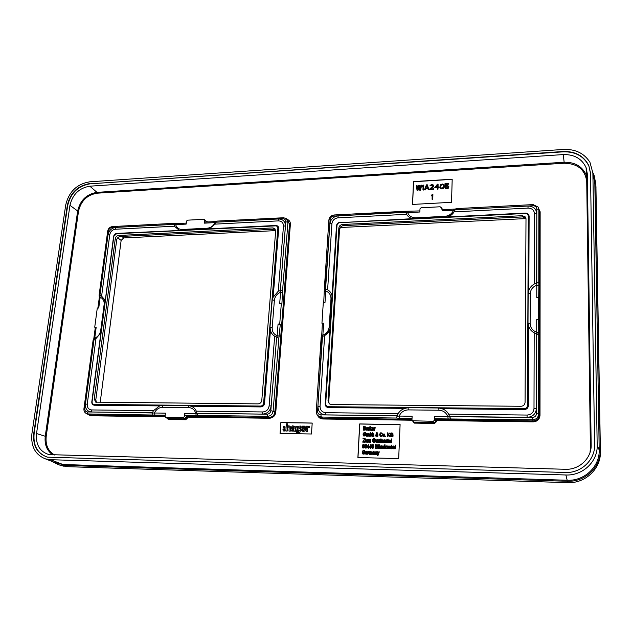 <?xml version="1.0" encoding="UTF-8"?>
<svg xmlns="http://www.w3.org/2000/svg" width="632" height="632" viewBox="0 0 632 632"><rect width="100%" height="100%" fill="white"/><g stroke="black" fill="none" stroke-linecap="round" stroke-linejoin="round"><path stroke-width="0.95" d="M89.76 181.811L563.689 149.429C575.476 149.041 584.229 153.323 589.94 162.274L592.879 172.994L597.185 445.339C597.825 461.573 582.728 475.849 565.869 474.98L50.473 459.709L45.306 458.832C35.202 454.677 30.739 446.311 31.908 433.742L65.712 204.989C68.896 191.694 76.914 183.967 89.76 181.811M89.839 183.556C77.823 185.571 70.326 192.792 67.355 205.234L33.757 433.378C32.698 445.813 37.304 453.737 47.566 457.165L565.356 472.483C581.092 473.281 595.178 459.962 594.594 444.809L590.509 173.539L588.866 165.726C583.976 155.97 575.436 151.222 563.246 151.506L90.155 183.817C78.147 185.832 70.658 193.052 67.687 205.479L34.128 433.497C33.054 445.418 37.335 453.255 46.989 457.023M593.495 176.407L594.846 183.801L599.199 449.96C599.871 466.574 584.434 481.173 567.188 480.249L62.979 464.52L55.513 462.782M329.201 403.745L328.774 401.699L339.534 229.384C339.89 227.204 341.201 225.948 343.46 225.624L522.561 216.918L525.927 218.324M521.013 406.273L331.358 404.551L329.319 403.848L328.016 400.87L338.855 227.955C339.179 225.956 340.379 224.802 342.449 224.502L522.206 215.702L525.113 216.792L525.998 218.98L525.066 402.426C524.805 404.78 523.462 406.06 521.013 406.273M528.297 216.097L527.475 405.554C527.27 407.435 526.187 408.462 524.228 408.635L328.363 406.716C326.641 406.518 325.757 405.539 325.693 403.769L336.982 225.427C337.243 223.831 338.207 222.914 339.858 222.669L525.263 213.474C527.104 213.545 528.123 214.422 528.297 216.097L529.118 216.342L528.818 290.554L528.147 293.382L528.012 323.102L528.668 326.31L528.344 405.72C528.091 408.075 526.74 409.354 524.291 409.568L441.981 408.738C444.912 409.662 447.124 411.464 448.617 414.134L449.534 416.433L527.08 417.397C532.744 416.923 535.857 413.96 536.442 408.517L534.001 408.493C533.574 412.514 531.267 414.703 527.088 415.058L448.617 414.134M533.155 204.728L533.005 205.74C535.312 205.819 536.584 206.901 536.821 209.002L536.773 297.53L538.701 297.482L538.677 319.531L536.734 319.563L536.718 332.235L537.034 333.815L538.733 335.189L538.646 414.031C538.29 417.562 536.252 419.498 532.539 419.822L448.12 418.945L447.875 416.686L434.642 416.52L434.532 420.146L433.347 421.268L412.475 420.801L414.237 423.108L413.067 420.983M453.863 209.279L453.547 210.274L455.23 209.429L454.139 211.878L528.012 208.102C531.939 208.252 534.095 210.101 534.482 213.648L534.309 284.021C531.583 285.561 529.75 287.742 528.818 290.554M534.309 284.021L536.694 283.018M537.113 282.938L538.788 282.599L538.883 285.648L536.797 285.119C532.673 286.81 530.485 289.725 530.232 293.872L528.147 293.382M538.677 319.531L538.733 335.189M538.883 285.648L538.701 297.482M414.237 423.108L434.611 423.408L436.57 421.544L436.594 420.549L533.132 421.884C537.295 421.544 539.586 419.364 540.005 415.358L540.147 211.775L538.274 207.754M455.23 209.429L456.012 208.623L533.1 204.594L538.109 207.059L539.341 211.538L538.582 209.002M417.91 190.248L417.033 190.295L416.354 185.46L417.009 185.421L417.515 189.126L418.534 185.334L419.411 185.279L420.138 188.968L420.936 185.192L421.591 185.152L420.533 190.09L419.656 190.145L418.937 186.243L417.973 190.39L417.033 190.295M423.606 189.908L422.942 189.948L423.092 185.887L422.413 186.653L422.445 185.824L423.78 185.018L423.669 190.05L422.942 189.948M427.295 184.805L428.875 189.6L428.219 189.64L427.825 188.415L425.62 188.541L425.139 189.821L424.483 189.861L426.418 184.86L427.295 184.805L428.938 189.742L428.219 189.64M426.837 185.247L425.747 188.123L427.73 188.004L426.837 185.247M429.776 189.031L433.189 185.808L432.659 185.105L430.55 185.753L429.997 185.784L430.123 185.366L431.798 184.536L433.757 185.144L433.489 186.519L430.661 188.976L433.742 188.794L433.726 189.316L429.76 189.553L429.776 189.031M437.423 184.196L438.087 184.157L437.992 186.977L439.106 186.914L439.082 187.538L437.976 187.609L437.929 189.071L437.265 189.11L437.312 187.641L434.658 187.799L437.423 184.196M435.456 187.127L437.328 187.017L437.399 185.034L435.456 187.127M440.014 186.021L440.836 184.41L442.732 183.983L443.806 184.963L443.854 187.262L442.59 188.691L441.255 188.77L440.18 187.791L440.014 186.021M440.567 186.092L440.63 187.451L441.934 188.312L443.293 187.293L443.451 185.927L442.929 184.702L441.499 184.576L440.694 185.46L440.678 187.514M445.647 186.416L444.873 186.464L444.952 183.746L448.736 183.517L448.72 184.038L445.497 184.236L445.442 185.911L447.788 185.453L448.854 187.064L447.701 188.391L445.923 188.494L444.841 187.412L447.156 188.004L448.175 187.317L448.199 186.48L447.219 185.911L444.873 186.464M432.73 199.214L432.067 199.254L432.209 195.154L431.514 195.928L431.545 195.09L432.896 194.277L432.794 199.357L432.067 199.254M166.974 418.163L168.381 419.498L168.167 418.676L185.508 418.921L186.582 417.894L186.748 416.283L185.105 415.461L184.552 413.383L184.204 416.717L187.507 418.036L187.601 417.12L186.748 416.283L269.311 417.397C272.447 417.112 274.296 415.35 274.865 412.096L289.527 224.028L287.331 219.675M168.381 419.498L185.713 419.751L187.507 418.036M187.601 417.12L269.485 418.25C273.04 417.926 275.133 415.927 275.773 412.246L290.38 224.242C290.436 221.777 289.338 220.133 287.078 219.32M207.707 221.958L206.269 221.129M87.011 413.849L90.566 415.777L165.055 416.804M443.032 209.706L441.665 208.52M317.572 415.335C318.567 417.618 320.298 418.834 322.786 418.984L412.024 420.209M400.096 424.562L359.679 423.946L357.894 457.536L398.689 458.603L400.096 424.562M280.869 422.571L280.047 433.41L311.473 433.994L312.2 423.045L280.869 422.571L280.166 433.41M452.188 179.212L413.462 181.597L412.546 204.428L451.54 202.311L452.188 179.212M165.181 415.2L154.951 415.058L154.398 413.004L165.402 413.138L165.039 416.456L165.884 417.515L183.122 417.76L184.204 416.717M198.322 415.422L196.299 415.611L195.786 413.518C194.727 409.812 192.357 407.83 188.668 407.585L188.202 405.523L191.054 406.21C193.479 407.055 195.233 408.714 196.315 411.171L197.026 413.897L198.322 415.422L267.557 416.33L269.311 417.397L269.485 418.25M154.951 415.058L88.014 413.968L86.15 413.462M196.994 413.699L184.552 413.383M204.381 223.159L215.054 222.606L215.591 221.555L204.942 222.108L204.381 223.159L204.689 220.189L203.86 219.304L187.499 220.173L186.487 221.145L186.163 224.107L175.688 224.644C176.644 227.836 178.84 229.44 182.293 229.463L207.178 228.215C210.733 227.852 213.363 225.98 215.054 222.606L216.183 222.14M206.854 222.006L204.515 219.573M279.723 324.003L278.072 324.026L280.3 324.485L279.723 324.003L281.319 303.644L279.684 303.684L280.584 292.221C276.966 293.777 274.904 296.463 274.391 300.295L272.179 327.708C272.068 331.595 273.719 334.265 277.148 335.718L277.029 337.172L278.831 338.444L273.135 411.005C272.582 414.252 270.725 416.03 267.557 416.33L267.115 414.189L196.939 413.32M277.029 337.172L274.675 336.232C272.447 334.865 271.041 332.874 270.464 330.252L269.983 327.289L272.218 299.852L273.142 297.238L278.27 291.202L282.638 289.883L281.896 304.158L281.319 303.644M280.3 324.485L278.831 338.444M282.796 292.703L280.584 292.221L280.742 290.207M279.391 336.161L277.148 335.718L278.072 324.026M99.311 297.538L100.18 297.214L98.742 308.021L97.289 308.053L94.729 327.194L96.19 327.171L95.314 327.455M191.054 406.21L260.818 406.913C262.912 406.716 264.144 405.539 264.524 403.374L270.464 330.252M196.315 411.171L262.801 411.953C266.364 411.622 268.474 409.607 269.121 405.918L274.675 336.232M278.27 291.202L283.468 226.058C283.389 222.764 281.69 221.042 278.364 220.884L215.18 224.123L209.239 228.792L206.427 229.219L116.888 233.382C115.095 233.658 113.989 234.717 113.57 236.573L101.46 330.023L100.891 332.835L95.961 338.602L87.248 404.148C87.098 407.624 88.567 409.552 91.656 409.939L153.473 410.666L159.635 405.894L162.092 405.262L188.202 405.523M100.891 332.835L91.806 401.834C91.727 403.88 92.588 405.009 94.413 405.231L159.635 405.894M179.251 230.285L174.385 226.209L115.403 229.234C112.37 229.693 110.489 231.502 109.778 234.646L101.602 296.163L104.327 299.299L105.007 301.63M273.142 297.238L278.72 228.531C278.68 226.596 277.685 225.577 275.726 225.482L209.239 228.792M280.332 290.293L285.427 225.964L283.468 226.058M283.436 217.756L217.282 221.082L216.16 222.195L278.522 218.964C283.025 219.17 285.324 221.5 285.427 225.964M196.931 413.288L262.628 414.102L262.801 411.953M276.634 337.077L271.183 405.942C270.298 410.942 267.454 413.66 262.628 414.102M83.938 408.714L93.117 340.095L94.034 339.455L85.431 404.132L87.248 404.148M188.668 407.585L162.582 407.308C158.924 407.482 156.199 409.378 154.398 413.004L91.387 411.969C87.208 411.44 85.225 408.833 85.431 404.132M174.385 226.209L173.847 223.349L176.273 223.602L175.688 224.644L173.8 224.052M173.824 224.392L115.64 227.409L115.403 229.234M93.726 339.55L94.721 338.167C98.047 336.706 100.046 334.138 100.717 330.465L104.13 304.569C104.422 300.958 103.103 298.509 100.18 297.214L99.627 295.349L108.04 234.733C109.004 230.483 111.54 228.041 115.64 227.409M94.16 404.417L260.637 406.052C262.304 405.894 263.299 404.946 263.607 403.216L277.851 228.31C277.819 226.762 277.021 225.948 275.457 225.869L116.501 233.753L113.847 236.313L92.082 401.699C92.011 403.335 92.707 404.243 94.16 404.417L94.413 405.231M152.43 412.728L153.473 410.666M152.32 413.138L152.13 414.813M95.961 338.602L94.065 339.447L84.814 408.541C84.735 410.595 85.597 411.732 87.406 411.953L152.415 412.759M93.852 338.436L94.721 338.167L96.19 327.171M95.306 327.526L94.729 327.194M88.575 414.537L90.321 414.979L165.094 415.99M176.533 223.704L186.274 223.08M99.627 295.349L99.121 295.176M107.677 231.162L108.546 230.759L99.919 295.405L101.602 296.163M216.168 222.172L282.781 218.719L283.231 217.637L286.351 218.609L287.947 222.306L290.38 224.242M216.16 222.195L215.18 224.123M261.79 400.348L275.686 230.98L274.32 228.294L272.692 227.923L118.595 235.475C116.802 235.744 115.695 236.81 115.277 238.667L94.255 399.021L95.732 402.15L258.085 403.88C260.171 403.682 261.403 402.505 261.79 400.348M275.268 229.203L120.309 236.471C118.35 236.763 117.141 237.932 116.683 239.963L95.811 399.795L96.427 402.379M185.713 419.751L185.508 418.921L183.122 417.76M165.6 417.46L167.875 418.621L165.884 417.515M442.171 209.468L441.176 207.525M441.191 207.715L440.149 206.775L421.078 207.786L419.98 208.837L419.861 212.012L407.664 212.644L405.697 212.004L338.12 215.875C333.396 216.571 330.647 219.201 329.888 223.76L331.911 223.665C332.472 220.284 334.502 218.34 338.002 217.827L406.574 214.319C407.909 216.563 409.923 218.016 412.625 218.672L339.858 222.669M443.087 209.713L441.341 208.015L442.029 209.374M441.752 209.113L441.515 208.331M412.625 218.672L447.598 216.934L454.139 211.878M528.668 326.31C529.592 329.154 531.433 331.31 534.19 332.788L534.001 408.493M447.598 216.934L525.326 213.063C527.633 213.158 528.897 214.248 529.118 216.342M340.079 222.282C338.017 222.583 336.817 223.728 336.493 225.719L332.053 295.697C331.397 293.09 329.92 291.131 327.613 289.819L331.911 223.665M325.188 403.911C325.259 406.123 326.373 407.348 328.522 407.593L405.025 408.367C402.102 409.22 399.835 410.942 398.207 413.541L325.701 412.688C322.051 412.269 320.171 410.176 320.053 406.416L324.651 335.568L329.92 329.343L325.188 403.911L325.693 403.769M327.613 289.819L325.583 289.006L329.888 223.76M321.57 335.521L322.865 335.102L322.107 336.595L317.92 406.392C318.078 411.479 320.622 414.308 325.559 414.884L325.701 412.688M412.032 418.471L399.479 418.305L399.179 416.069L397.054 416.219L397.165 415.777L325.559 414.884M537.034 333.815L536.568 333.704L536.442 408.517M455.119 209.808L528.02 206.032C533.329 206.23 536.252 208.734 536.781 213.537L536.655 283.033M536.568 333.704L534.19 332.788M538.835 332.724L536.718 332.235C532.539 330.662 530.343 327.771 530.122 323.552L530.232 293.872M538.851 320.061L536.734 319.563M322.344 323.679L323.639 323.244L321.941 323.268L323.3 302.641L324.99 302.602L325.749 290.965L325.235 288.95L324.35 288.721M324.469 291.463L325.749 290.965C329.272 292.347 331.018 294.986 330.978 298.873L329.201 326.791C328.735 330.757 326.625 333.53 322.865 335.102L323.639 323.244M322.344 323.702L321.941 323.268M397.054 416.219L396.469 418.029L321.285 417.041L319.002 416.464L320.369 417.547L318.963 416.441L320.369 417.547L322.628 418.115L412.001 419.324M316.261 411.44L316.269 411.361C316.197 413.62 317.106 415.327 319.002 416.464L317.169 414.797M397.165 415.777L398.207 413.541M405.025 408.367L408.027 407.687L438.742 407.996L441.981 408.738M324.651 335.568L322.502 336.485M328.869 220.126L330.141 219.502L325.235 288.95M332.053 295.697L329.92 329.343M441.183 208.031L442.858 210.827L453.547 210.274C451.864 213.908 448.949 215.931 444.817 216.342L444.675 217.384M408.027 407.687L408.288 409.899C404.014 410.081 400.972 412.143 399.179 416.069L412.111 416.235L411.977 419.838L414.118 422.223L434.5 422.516L435.677 421.394L434.532 420.146M406.574 214.319L405.768 212.368M405.697 212.004L405.389 211.262L334.091 214.983L333.712 216.073L405.76 212.344M408.075 211.657L407.664 212.644C409.054 216.073 411.764 217.787 415.801 217.795L415.635 218.83M322.107 336.595L321.119 337.717M536.608 333.712L536.465 413.636C536.228 415.99 534.87 417.286 532.389 417.499L447.875 416.686C446.295 412.649 443.332 410.5 438.971 410.223L438.742 407.996M449.628 416.883L450.813 418.747M399.479 418.305L396.469 418.029M436.594 420.549L434.942 418.771L434.642 416.52M413.131 421.576L413.533 422.042M434.611 423.408L433.347 421.268M436.57 421.544L435.677 421.394L435.732 419.648L533.068 420.959C536.75 420.659 538.772 418.739 539.143 415.2L539.341 211.538L540.147 211.775M400.096 424.633L359.766 424.017L357.988 457.544M362.634 442.092L365.091 442.203L365.027 441.697L363.108 441.657L365.146 438.403L362.997 438.355L362.973 438.798L364.64 438.829L362.634 442.092L365.004 442.139L365.027 441.697M363.242 441.657L365.146 438.403M362.973 438.798L364.593 438.892M366.797 442.179L367.216 442.25L367.35 439.532L366.892 439.469L366.197 441.831L365.501 439.438L365.446 441.713L366.102 442.226L366.821 441.776L367.129 442.187L367.263 439.469M366.007 441.784L365.865 439.445M365.746 442.123L366.805 441.981M367.713 442.195L368.74 439.84L369.001 442.226L369.459 442.297L370.115 439.927L370.668 442.258L370.755 440.393L370.131 439.469L369.428 439.927L367.848 439.485L367.713 442.195L368.164 442.266L368.417 440.101L368.97 439.935M370.297 442.25L370.755 442.321L370.534 439.619M373.923 440.852L374.808 440.875L374.776 441.571L373.101 441.555L372.841 440.417L373.433 439.082L375.218 439.643L374.041 438.505L372.69 439.374L372.58 441.476L373.299 442.266L374.531 442.258L375.155 441.831L375.226 440.433L373.947 440.409L374.01 440.915L374.808 440.931M373.354 441.792L373.117 439.651L374.555 439.129M374.847 439.761L375.297 439.706L374.792 438.766M373.18 442.21L375.242 441.894L375.226 440.433M377.099 442.392L377.509 442.463L377.644 439.746L377.185 439.674L376.49 442.044L375.787 439.643L375.732 441.926L376.396 442.44L377.114 441.997L377.43 442.4L377.557 439.682M376.293 441.997L376.151 439.651M376.016 442.329L377.107 442.195M378.015 442.416L379.082 440.046L379.793 442.447L379.856 440.22L379.176 439.651L378.457 440.085L378.141 439.69L378.015 442.416L378.465 442.487L378.726 440.307L379.358 440.164M379.421 442.44L379.879 442.511L379.65 439.833M380.701 442.463L381.325 442.534L380.938 441.76L381.404 439.817L380.946 439.746L380.985 438.798L380.606 439.066L380.503 442.21L381.246 442.479L381.215 442.068M380.962 442.068L381.317 439.753M381.033 439.753L380.985 438.798M382.202 442.108L381.941 441.31L383.577 441.341L383.103 439.919M381.949 442.424L383.174 442.424L383.545 441.768L382.028 441.95L381.854 441.247L383.505 441.16L382.921 439.801L381.815 440.077L381.712 442.195L382.455 442.566L383.466 441.705M383.901 442.534L384.359 442.605L384.517 440.623L385.299 439.983L384.027 439.809L383.901 442.534L384.43 440.559L385.22 439.919M385.583 442.511L386.847 442.479L386.824 441.215M385.836 440.781L386.515 440.299M386.642 440.63L386.887 440.141L386.192 439.793L385.322 440.559L386.65 441.839L386.12 442.266L385.204 441.744L385.678 442.558L386.76 442.416L386.974 441.42L385.686 440.512L387.092 440.638L386.776 440.006M385.631 441.207L386.579 441.618M385.836 442.187L385.583 441.681M388.404 442.684L388.056 438.94L387.369 439.88L387.574 442.353L388.404 442.684L388.293 442.21M388.04 442.218L388.396 439.896M388.095 439.896L388.056 438.94M388.83 442.598L390.086 442.455M390.134 442.669L390.134 439.959L388.988 440.046L388.641 440.686L389.612 440.243L390.11 440.931L388.53 441.918L388.901 442.637L390.608 442.74L390.292 440.062M388.641 440.686L390.007 440.386M390.979 442.684L391.429 442.756L391.516 438.924L390.979 442.684L391.516 438.924M364.024 445.323L363.898 444.407L362.792 444.786L362.413 446.326L362.634 447.733L363.827 448.033L364.143 446.018L363.542 445.678L362.784 446.16L363.542 444.723L364.482 445.355L364.056 444.509M362.958 448.064L364.285 447.654L363.961 445.829M362.894 446.002L363.819 444.825M366.363 445.37L366.228 444.462L365.122 444.841L364.743 446.382L364.964 447.788L366.165 448.088L366.481 446.074L365.873 445.726L365.122 446.208L365.881 444.77L366.821 445.402L366.394 444.557M365.288 448.112L366.623 447.709L366.299 445.884M365.225 446.058L366.149 444.881M368.195 448.222L369.104 447.401L368.448 444.462L366.931 447.29L368.235 447.322L368.567 448.23L369.041 446.911M368.725 446.903L368.756 444.47M366.931 447.29L368.235 447.377M370.534 448.27L371.45 447.448L370.787 444.517L369.278 447.345L370.581 447.369L370.905 448.278L371.379 446.966M371.063 446.958L371.095 444.525M369.278 447.345L370.581 447.432M375.361 448.38L377.146 448.309L377.699 447.345L377.17 446.413L377.533 445.11L375.542 444.62L375.361 448.38L377.233 448.364L377.786 447.401L377.391 446.548M377.28 446.469L377.723 445.686L377.328 444.841M378.134 448.444L378.584 448.515L378.679 444.683L378.134 448.444L378.679 444.683M379.24 445.228L379.69 445.299L379.635 444.707L379.24 445.228L379.635 444.707M379.089 448.467L379.54 448.538L379.587 445.742L379.089 448.467L379.587 445.742M380.701 448.12L380.425 447.306L382.068 447.345L381.578 445.908M380.448 448.436L381.657 448.428L382.036 447.772L380.519 447.946L380.338 447.251L381.989 447.164L381.396 445.789L380.306 446.074L380.203 448.199L380.938 448.57L381.949 447.709M382.676 448.499L383.916 448.459L384.193 447.827L382.763 446.484L384.082 446.548L383.964 446.113L382.644 445.971L382.463 446.895L383.727 447.819L383.197 448.246L382.281 447.725L382.763 448.538L383.837 448.396L383.853 447.156M382.913 446.761L383.585 446.263M383.719 446.603L384.161 446.611L383.837 445.963M382.708 447.179L383.648 447.59M382.818 448.096L382.66 447.661M384.525 448.594L385.22 447.203L386.35 448.633L385.496 446.895L386.389 445.892L384.967 446.982L384.69 444.817L384.525 448.594L384.975 448.665L385.267 447.306M385.891 448.625L386.428 448.696L385.583 446.958L386.389 445.892M385.054 446.879L385.062 444.825M388.159 448.673L388.143 445.955L387.013 446.05L386.666 446.682L387.629 446.239L388.127 446.935L386.547 447.922L386.934 448.649L388.633 448.744L388.285 446.042M386.666 446.682L388.016 446.382M386.863 448.609L388.103 448.467M389.288 448.641L390.544 448.609L390.521 447.338M389.533 446.903L390.213 446.413M389.336 447.338L390.355 447.969L389.826 448.396L388.901 447.875L389.383 448.688L390.465 448.546L390.679 447.551L389.383 446.634L390.789 446.761L390.473 446.121M389.533 448.317L389.28 447.812M391.745 448.349L392.18 446.081L391.722 446.01L391.761 445.054L391.074 446.002L391.279 448.491L391.832 448.854L392.101 446.018M391.8 446.018L391.761 445.054M393.001 448.388L392.725 447.582L394.384 447.622L393.902 446.192M392.741 448.704L393.973 448.712L394.352 448.048L392.828 448.23L392.646 447.527L394.305 447.559L394.068 446.374L393.365 445.987L392.606 446.342L392.512 448.475L393.254 448.854L394.273 447.993M363.59 452.662L364.474 452.678L364.443 453.381L362.768 453.357L362.515 452.22L363.108 450.885L364.885 451.453L363.716 450.308L362.365 451.169L362.247 453.278L363.013 454.092L364.19 454.068L364.814 453.642L364.893 452.243L363.613 452.212L363.59 452.662L364.474 452.741M363.06 453.626L362.792 451.438L364.079 450.829M364.522 451.564L364.972 451.509L364.411 450.529M362.855 454.013L364.909 453.705L364.893 452.243M366.015 453.823L365.723 453.002L367.358 453.041L366.837 451.58M365.778 454.147L366.939 454.116L367.326 453.468L365.81 453.642L365.636 452.939L367.271 452.86L366.663 451.477L365.604 451.769L365.493 453.887L366.228 454.266L367.232 453.405M367.666 454.242L368.203 452.259L368.985 451.627L367.8 451.509L367.753 454.297L368.851 452.062M368.835 452.054L368.962 451.611M369.072 454.274L369.523 454.345L370.233 451.927L370.739 454.313L371.403 451.935L372.035 454.345L371.979 451.769L370.794 451.998L370.202 451.501L369.515 451.935L369.207 451.54L369.072 454.274L369.688 452.101L370.233 451.927M370.368 454.305L370.826 454.376L371.529 451.959M371.671 454.337L372.122 454.408L371.893 451.675M374.089 454.4L374.563 454.471L374.073 451.667L372.959 451.769L372.611 452.401L373.575 451.967L374.065 452.654L372.493 453.642L372.888 454.376L374.476 454.408L374.183 451.73M372.611 452.401L373.947 452.093M372.833 454.345L374.041 454.187M374.942 454.424L376.008 452.046L376.719 454.463L376.783 452.22L376.103 451.643L375.384 452.078L375.068 451.683L374.942 454.424L375.392 454.487L375.661 452.299L376.277 452.149M376.348 454.455L376.806 454.527L376.561 451.809M377.328 455.601L378.055 455.324L379.318 451.841L378.86 451.777L378.134 453.981L377.217 451.738L377.92 454.495L377.209 455.095L377.47 455.601L379.232 451.785M378.173 453.808L377.62 451.746M372.311 448.286L373.52 447.977L373.844 446.548L373.33 444.715M394.7 448.823L395.158 448.894L395.237 445.047L394.7 448.823L395.237 445.047M363.716 435.985L365.825 435.717L365.896 434.326L364.538 434.239L364.514 434.682L365.391 434.761M363.953 435.614L363.716 433.489L365.146 432.967M364.514 434.682L365.399 434.698L365.359 435.393L363.692 435.377L363.629 433.426L364.609 432.778L365.889 433.544L365.383 432.604M366.236 436.175L366.694 436.254L367.413 433.86L367.895 436.206L368.559 433.852L369.191 436.238L369.278 434.382L368.654 433.457L367.958 433.915L366.378 433.481L366.236 436.175L366.86 434.026L367.413 433.86M367.532 436.206L367.982 436.278L368.243 434.105L368.796 433.955M368.819 436.23L369.278 436.301L369.064 433.607M370.384 436.254L371.347 435.969L371.687 434.911L371.284 433.663L370.218 433.852L370.281 432.517L369.728 436.246L370.17 436.056M369.728 436.246L371.434 436.033L371.774 434.974L371.284 433.663M370.312 433.734L370.281 432.517M372.066 436.293L373.133 433.931L373.844 436.325L373.765 433.781L372.556 433.9L372.248 432.557L372.066 436.293L372.525 436.364L372.793 434.192L373.425 434.05M373.473 436.317L373.931 436.388L373.702 433.718M372.651 433.789L372.619 432.565M377.77 436.483L377.983 434.8L377.344 435.148L376.846 434.287L377.462 433.386L377.067 432.636L376.253 432.802L376.309 434.216L375.534 435.322L376.064 436.349L377.328 435.946L377.77 436.483L377.897 434.737M377.367 435.1L377.217 432.738M375.977 436.301L377.391 436.041M380.456 435.969L380.243 433.773L381.546 433.252M381.847 433.868L382.242 433.757L381.839 432.936L380.361 432.857L379.579 434.532L380.172 436.301L381.712 436.23L382.226 435.29L380.551 436.017L379.99 434.539L380.543 433.22L382.328 433.821L381.815 432.912M380.259 436.364L381.791 436.293L382.226 435.29M383.008 436.42L384.335 436.293L384.675 435.203L384.209 433.955M385.086 436.538L385.591 436.609L385.536 436.025L385.086 436.538L385.536 436.025M387.369 436.586L388.356 434.698L389.352 436.617L389.881 436.633L388.648 434.374L389.991 432.873L387.858 434.698L387.937 432.833L387.535 432.833L387.369 436.586L387.851 436.657L388.404 434.8M389.352 436.617L389.96 436.696L388.727 434.437L389.991 432.873M387.945 434.595L387.937 432.833M391.714 435.187L392.606 435.203L392.583 435.906L390.884 435.89L390.623 434.753L391.208 433.418L393.009 433.979L391.816 432.841L390.458 433.71L390.363 435.819L391.05 436.586L392.33 436.594L392.962 436.167L393.025 434.769L391.737 434.745L391.793 435.258L392.606 435.266M391.097 436.096L390.884 433.987L392.369 433.489M392.646 434.089L393.088 434.042L392.622 433.133M390.845 436.459L391.753 436.791L393.041 436.23L393.025 434.769M363.25 430.163L365.02 430.076L365.565 429.128L365.051 428.219L365.407 426.924L363.44 426.45L363.25 430.163L365.106 430.147L365.652 429.191L365.28 428.354M365.162 428.267L365.596 427.501L365.217 426.679M366.655 429.839L366.402 429.049L368.022 429.081L367.555 427.674M366.402 430.147L367.611 430.147L367.99 429.499L366.481 429.673L366.315 428.986L367.942 428.891L367.374 427.556L366.276 427.825L366.173 429.918L366.9 430.289L367.903 429.436M368.322 430.25L368.78 430.321L368.946 428.362L369.72 427.73L368.464 427.556L368.322 430.25L368.859 428.291L369.633 427.659M369.728 430.274L370.423 428.907L371.529 430.305L370.7 428.599L371.577 427.611L370.17 428.686L369.91 426.553L369.728 430.274L370.178 430.345L370.471 429.01M371.071 430.297L371.616 430.368L370.787 428.662L371.577 427.611M370.265 428.575L370.281 426.561M372.469 429.934L372.216 429.152L373.836 429.175L373.386 427.777M372.216 430.234L373.433 430.242L373.812 429.602L372.303 429.776L372.13 429.081L373.757 429.112L373.528 427.943L372.841 427.564L372.09 427.927L371.987 430.021L372.722 430.384L373.725 429.531M374.152 430.353L374.602 430.424L374.768 428.457L375.55 427.825L374.286 427.651L374.152 430.353L374.681 428.385L375.463 427.761M312.2 423.108L280.979 422.634M291.557 430.977L293.256 431.182L293.967 430.676L294.046 431.214L295.507 431.237L295.16 426.339L292.458 425.873L291.107 427.564L294.022 426.924M293.256 431.182L293.959 430.842M285.822 431L287.039 431.024L287.26 428.03L288.334 426.884L289.187 427.437L288.966 431.056L290.183 431.079L290.27 426.608L288.895 425.771L287.386 426.316L287.568 423.796L286.359 423.78L285.822 431L287.149 431.087L287.678 427.327L288.958 427.019M288.966 431.056L290.293 431.143L290.499 426.963L289.717 426.039M287.513 426.197L287.568 423.796M283.492 428.101L284.929 427.619L285 426.655L284.582 426.181L283.183 426.624L283.381 428.03L284.558 428.141L285.04 427.682L284.835 426.276M283.278 430.992L284.708 430.511L284.779 429.547L284.368 429.073L282.97 429.515L283.168 430.929L284.345 431.04L284.827 430.574L284.613 429.16M296.819 430.692L299.197 430.597M297.348 431.696L295.737 431.182L296.59 432.47L298.77 432.62L299.995 431.956L300.65 426.055L296.819 426.347L295.847 427.848L296.053 429.926L297.743 430.937L299.205 430.439L298.201 431.822L297.016 431.206M296.44 432.399L298.881 432.683L300.105 432.019L300.65 426.055M302.72 430.281L302.183 429.025L305.849 429.089L305.659 427.24L304.822 426.3M302.009 431.127L303.795 431.466L305.224 430.724L305.825 429.61L304.458 429.476L303.795 430.313L302.815 430.329L302.072 428.962L305.746 429.025L305.556 427.169L304.482 426.126L302.499 426.118L301.29 427.2L300.919 428.591L301.511 430.74L303.692 431.395L305.122 430.661L305.722 429.491M306.038 431.364L307.35 431.451L307.547 428.543L307.974 427.753L309.34 427.516L309.317 426.15L307.547 426.963L307.602 426.166L306.394 426.15L306.038 431.364L307.239 431.387L307.436 428.48L307.871 427.682L309.23 427.453L309.317 426.15M307.666 426.782L307.602 426.166M452.188 179.37L413.533 181.74L412.617 204.42M418.977 186.472L417.973 190.39M421.591 185.152L420.596 190.232L419.656 190.145M419.411 185.279L420.162 188.881M417.009 185.421L417.547 189.015M423.78 185.018L423.669 190.05M423.084 186.116L422.413 186.653M427.864 188.557L425.684 188.684L425.202 189.963L424.483 189.861M433.742 188.794L433.789 189.458L429.76 189.553M433.757 185.144L433.552 186.661L430.898 188.96M433.189 185.65L432.169 185.184L429.997 185.784M437.304 187.791L434.658 187.799M439.106 186.914L439.137 187.688L438.031 187.751L437.984 189.213L437.265 189.11M438.087 184.157L438.063 186.977M443.806 184.963L444.035 186.875L443.206 188.494L441.31 188.913L440.18 187.791M448.246 186.598L447.274 186.053L445.71 186.566M448.862 186.645L448.325 188.194L447.195 188.676L445.434 188.36L444.841 187.412M448.736 183.517L448.775 184.189L445.552 184.378L445.505 185.871M432.896 194.277L432.794 199.357M432.201 195.375L431.514 195.928M426.892 185.413L425.865 188.115M437.391 185.247L435.661 187.119M443.372 185.381L442.661 184.655L441.555 184.726L440.623 186.243M381.989 440.867L382.889 440.235M389.028 442.226L389.138 441.547L390.094 441.294L389.352 442.353L389.067 441.752L390.086 441.397M363.179 447.74L362.894 446.935L363.74 446.192M365.509 447.788L365.438 446.405L366.078 446.247M367.445 446.879L368.338 445.426M369.783 446.927L370.676 445.473M365.77 452.559L366.647 451.904M372.991 453.958L373.101 453.27L374.049 453.026L373.315 454.076L373.038 453.476L374.041 453.12M372.54 447.969L372.39 445.228L373.259 445.244L372.698 448.009L372.248 446.516L372.477 445.291L373.109 445.039M375.953 446.208L376.008 445.133L377.091 445.22M375.866 447.946L375.929 446.713L377.107 446.824M380.472 446.871L381.365 446.224M387.045 448.23L387.155 447.551L388.111 447.298L387.377 448.357L387.084 447.756L388.103 447.393M392.772 447.148L393.689 446.508M370.368 435.835L370.344 434.129L371.174 434.129L370.668 435.946L370.218 434.942L371.063 433.994M376.696 433.963L376.972 433.046M376.245 435.969L376.538 434.611M383.253 436.112L383.221 434.429L383.964 434.255M363.85 428.022L363.906 426.963L365.114 427.485L363.755 428.014L363.819 426.892L364.948 427.034M363.763 429.736L363.827 428.52L364.988 428.622M366.449 428.614L367.342 427.983M372.264 428.709L373.164 428.085M292.308 430.147L292.363 429.128L294.117 428.67M297.546 429.799L297.806 427.185L298.889 427.185M302.325 427.99L302.997 427.074L303.992 427.027L304.577 428.038L302.199 427.99L302.894 427.011L304.087 427.074M369.001 442.226L369.633 440.046L370.162 439.896M381.894 440.867L382.55 440.101L383.118 440.891L381.894 440.867M387.866 442.669L388.325 442.621M362.808 446.879L363.621 446.121L363.779 447.567L363.21 447.756L362.894 446.935M365.138 446.927L365.96 446.168L366.118 447.622L365.541 447.812L365.233 446.99M368.259 446.895L367.318 446.871L368.345 445.204L368.259 446.895M370.605 446.95L369.657 446.927L370.684 445.252L370.605 446.95M371.782 446.445L372.382 448.325L373.433 447.914L373.528 444.952L372.864 444.541L372.106 445.015L371.782 446.445M375.866 446.208L375.922 445.07L377.178 445.339L376.885 446.192L375.866 446.208M375.779 447.946L375.843 446.65L377.217 446.966L376.909 447.93L375.779 447.946M380.385 446.863L381.041 446.097L381.61 446.895L380.385 446.863M390.339 446.753L390.592 446.263L389.889 445.908L389.02 446.682L390.252 447.717M391.579 448.807L391.998 448.349M392.685 447.14L393.349 446.366L393.926 447.172L392.685 447.14M365.675 452.559L366.331 451.793L366.9 452.591L365.675 452.559M365.825 435.717L365.81 434.263M365.889 433.544L364.64 432.351L363.289 433.212L363.037 434.271L363.89 436.08L365.738 435.653M376.672 433.987L376.759 432.952L376.672 433.987M377.107 435.582L376.277 435.985L376.064 434.919L376.482 434.524L377.107 435.582M382.534 435.132L383.118 436.483L384.256 436.222L384.351 434.105L382.873 434.073L382.534 435.132M382.921 435.14L383.822 434.16L383.987 435.938L383.308 436.143L383 435.203M363.669 429.728L363.732 428.457L365.091 428.757L364.775 429.705L363.669 429.728M366.355 428.607L367.002 427.848L367.563 428.63L366.355 428.607M372.169 428.709L372.825 427.943L373.386 428.725L372.169 428.709M295.507 427.327L295.002 426.237M295.278 430.495L295.397 427.256M295.507 431.237L295.168 430.432M293.935 431.15L295.397 431.174M292.577 427.082L293.896 426.853L294.149 427.627L291.715 428.219L290.744 429.807L291.715 431.048L293.145 431.119M292.387 427.643L292.466 427.019M291.107 427.564L292.276 427.58M293.572 428.694L294.117 428.575L293.564 430.029L292.371 430.179L292.253 429.065L293.683 428.757M297.696 427.113L299.039 427.311L299.355 428.441L297.324 429.649L297.806 427.185M563.302 154.571L89.823 186.187C79.198 187.965 72.577 194.348 69.954 205.345L36.53 433.544C35.621 444.707 39.8 451.73 49.075 454.613L565.371 469.284C579.252 469.971 591.663 458.239 591.157 444.873L587.349 174.053L586.133 167.733C581.985 158.75 574.37 154.366 563.302 154.571L564.131 162.242C574.883 162.069 582.277 166.358 586.306 175.104L587.436 180.104M590.486 172.852L588.882 166.05C584 156.294 575.468 151.554 563.286 151.83L90.155 183.817M592.871 172.67L594.041 175.127L595.81 183.746L600.25 449.976C600.945 467.143 585.003 482.216 567.196 481.26L62.868 465.373L58.958 464.868L51.089 461.076M595.937 186.48L600.4 451.683C601.087 468.683 585.311 483.599 567.678 482.643L67.608 466.685L62.062 465.729M275.694 230.625L123.722 237.924L121.139 240.413L100.204 402.45M525.974 218.593L341.683 227.449L339.771 228.286M50.473 459.709L62.979 464.52M565.869 474.98L567.188 480.249M597.185 445.339L599.199 449.96M592.879 172.994L594.846 183.801M522.206 215.702L522.561 216.918M343.46 225.624L342.449 224.502M338.855 227.955L339.534 229.384M328.774 401.699L328.016 400.87M528.344 405.72L527.475 405.554M530.122 323.552L528.012 323.102M536.465 413.636L538.646 414.031L539.143 415.2L540.005 415.358M536.821 209.002L538.867 209.611L538.788 282.599M54.676 455.024C48.151 451.264 45.322 445.054 46.199 436.388L78.526 211.199C80.975 200.834 87.2 194.83 97.217 193.187L564.171 163.23C577.64 163.514 585.161 169.645 586.725 181.605L590.414 448.017L590.043 452.386M196.299 415.611L185.105 415.461M87.406 411.953L88.014 413.968L90.321 414.979L90.566 415.777M204.689 220.189L206.751 222.014M275.773 412.246L270.836 410.634C270.472 412.807 269.232 413.992 267.115 414.189M282.781 218.719C284.732 218.798 285.735 219.81 285.79 221.753L287.947 222.306L282.638 289.883M272.179 327.708L269.983 327.289M276.658 337.085L270.836 410.634M285.79 221.753L280.363 290.286M108.546 230.759C108.949 228.926 110.047 227.86 111.848 227.583L173.816 224.368M260.818 406.913L260.637 406.052M162.582 407.308L162.092 405.262M88.567 414.529L86.781 413.747C84.68 412.807 83.732 411.108 83.945 408.667L84.814 408.541M100.717 330.465L101.412 330.37M182.293 229.463L181.921 230.435M99.113 295.215L107.693 231.067C108.238 228.468 109.842 226.967 112.504 226.556L111.848 227.583M104.13 304.569L104.825 304.458M108.04 234.733L109.778 234.646M91.387 411.969L91.656 409.939M271.183 405.942L269.121 405.918M274.391 300.295L272.218 299.852M207.178 228.215L206.838 229.187M278.522 218.964L278.364 220.884M278.72 228.531L277.851 228.31M264.524 403.374L263.607 403.216M94.255 399.021L95.811 399.795M116.683 239.963L115.277 238.667M118.595 235.475L120.309 236.471M273.94 229.005L272.692 227.923M455.127 209.785L533.005 205.74M330.141 219.502C330.457 217.527 331.65 216.389 333.712 216.073M397.157 415.817L320.898 414.861C318.765 414.624 317.659 413.391 317.58 411.163L322.47 336.493M322.786 418.984L322.628 418.115L321.285 417.041L320.898 414.861M321.143 337.433L316.269 411.361L317.58 411.163M527.08 417.397L527.088 415.058M317.92 406.392L320.053 406.416M330.978 298.873L332.25 298.549M334.273 215.101L334.091 214.983C331.121 215.401 329.383 217.068 328.885 219.968L324.35 288.769M444.817 216.342L415.801 217.795M408.288 409.899L438.971 410.223M442.574 209.642L443.166 209.713M442.858 210.827L443.127 209.706L455.388 209.05M525.326 213.063L525.263 213.474M336.493 225.719L336.982 225.427M329.201 326.791L330.481 326.499M328.522 407.593L328.363 406.716M524.291 409.568L524.228 408.635M448.12 418.945L434.942 418.771M532.389 417.499L533.132 421.884M528.02 206.032L528.012 208.102M338.12 215.875L338.002 217.827M536.781 213.537L534.482 213.648M97.217 193.187L96.996 192.357L564.131 162.242L564.171 163.23M78.526 211.199L77.657 210.993C80.185 200.273 86.631 194.056 96.996 192.357L89.823 186.187M46.199 436.388L45.251 436.262L77.657 210.993L69.954 205.345M36.53 433.544L45.251 436.262C44.351 444.644 46.926 450.877 52.97 454.977M590.414 448.017L590.999 447.993M586.725 181.605L587.452 181.36M595.81 183.746L595.992 187.807M341.683 227.449L341.059 226.548M121.139 240.413L117.702 237.79M123.722 237.924L121.755 236.4M62.868 465.373L67.608 466.685M567.196 481.26L567.678 482.643M600.25 449.976L600.4 451.683M45.306 458.832L57.654 463.612M525.113 216.792L525.737 218.111M197.026 413.897L196.781 412.609M196.584 411.898L196.331 411.203M93.678 339.558L95.321 327.376M112.504 226.556L173.847 223.349M104.327 299.299L105.015 301.788M99.129 295.231L99.319 297.459L97.905 308.037M215.591 221.555L216.571 221.405M274.32 228.294L274.983 228.823M455.103 209.856C453.752 213.324 451.232 215.694 447.543 216.95M323.734 302.633L324.358 288.777M321.656 336.777L322.352 323.568M332.132 295.942L332.282 297.19M405.444 211.278L419.901 210.914M330.196 328.395C329.296 331.642 327.344 334.091 324.35 335.726M587.436 180.223L586.306 175.104L586.133 167.733M58.958 464.868L63.729 466.187"/></g></svg>

